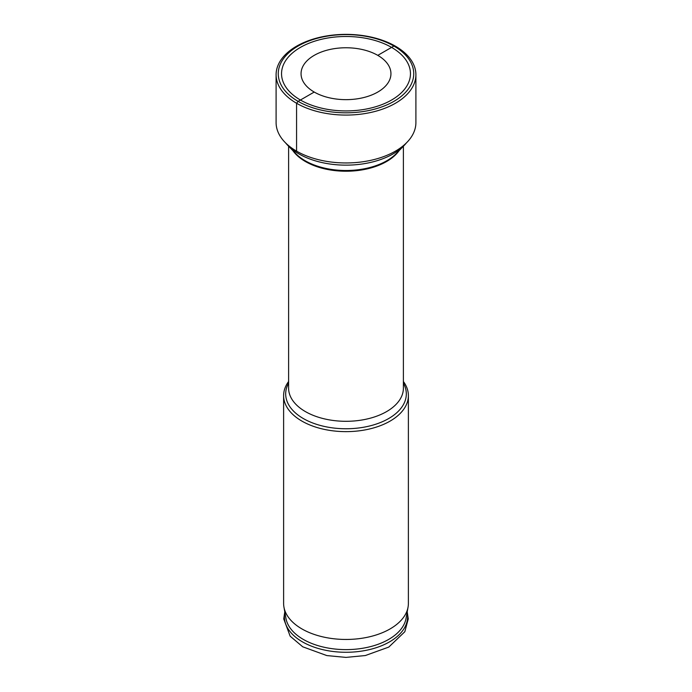 <?xml version="1.0" encoding="UTF-8"?>
<svg xmlns="http://www.w3.org/2000/svg" width="692" height="692" viewBox="0 0 692 692"><rect width="100%" height="100%" fill="white"/><g stroke="black" fill="none" stroke-linecap="round" stroke-linejoin="round"><path stroke-width="1.04" d="M391.585 100.02A64.468 37.221 180 0 1 300.415 100.02A64.468 37.221 180 0 1 300.415 47.393A64.468 37.221 0 0 1 391.585 47.393A64.468 37.221 0 0 1 391.585 100.02M404.119 145.484L396.378 153.468A57.747 33.337 0 0 1 386.837 160.734A57.747 33.337 180 0 1 295.622 153.468L287.881 145.484A66.622 38.467 180 0 0 393.108 153.883A66.622 38.467 0 0 0 404.119 145.484A66.622 38.467 0 0 0 406.403 142.907M287.881 145.484A66.622 38.467 180 0 1 285.597 142.907M288.607 381.508A62.384 36.019 0 0 0 283.616 395.625A62.384 36.019 0 0 0 322.126 428.893A62.384 36.019 0 0 0 390.115 421.091A62.384 36.019 0 0 0 408.384 395.625A62.384 36.019 0 0 0 403.393 381.508M283.616 395.625L283.616 603.441A62.384 36.019 0 0 0 283.945 607.109A62.384 36.019 0 0 0 325.102 637.375A62.384 36.019 0 0 0 390.115 628.907A62.384 36.019 180 0 0 408.055 607.109A62.384 36.019 180 0 0 408.384 603.441L408.384 395.625M408.055 607.109L406.074 618.302A60.386 34.868 180 0 1 388.696 639.408A60.386 34.868 0 0 1 325.768 647.6A60.386 34.868 0 0 1 285.926 618.302L283.945 607.109M415.901 74.727L415.901 122.605A69.901 40.352 0 0 1 395.426 151.141A69.901 40.352 180 0 1 319.254 159.887A69.901 40.352 180 0 1 276.099 122.605L276.099 74.727A69.901 40.352 180 0 1 296.574 46.191A69.901 40.352 0 0 1 372.746 37.446A69.901 40.352 0 0 1 415.901 74.727A69.901 40.352 0 0 1 395.426 103.264A69.901 40.352 180 0 1 319.254 112.009A69.901 40.352 180 0 1 276.099 74.727M377.78 92.053A44.945 25.95 0 0 0 390.945 73.707A44.945 25.95 0 0 0 363.196 49.737A44.945 25.95 0 0 0 314.22 55.36A44.945 25.95 180 0 0 301.055 73.707A44.945 25.95 180 0 0 328.804 97.676A44.945 25.95 180 0 0 377.78 92.053M393.895 101.361A67.738 39.107 0 0 0 393.895 46.053A67.738 39.107 0 0 0 298.105 46.053A67.738 39.107 180 0 0 298.105 101.361A67.738 39.107 180 0 0 393.895 101.361M395.426 46.191L393.895 46.053L395.426 46.191L393.895 46.053L395.426 46.191L393.895 46.053L377.78 55.36L393.895 46.053M296.574 151.141L296.574 103.264L298.105 101.361L314.22 92.053M292.88 150.64A57.393 33.138 180 0 0 386.586 161.521A57.393 33.138 0 0 0 399.12 150.64M288.607 146.237L288.607 388.169A57.393 33.138 0 0 0 324.038 418.781A57.393 33.138 0 0 0 386.586 411.602A57.393 33.138 0 0 0 403.393 388.169L403.393 146.237M288.607 383.221A60.316 34.825 0 0 0 314.523 423.642A60.316 34.825 0 0 0 388.653 418.556A60.316 34.825 0 0 0 403.393 383.221M284.862 612.316A61.605 35.569 0 0 0 318.951 648.663A61.605 35.569 0 0 0 389.561 641.856A61.605 35.569 180 0 0 407.138 612.316M407.225 611.806L408.254 618.899L404.829 631.727L388.783 647.081L365.341 655.54L345.948 657.4L326.823 655.575L302.724 646.795L290.156 636.182L283.746 618.942L284.775 611.806"/></g></svg>
